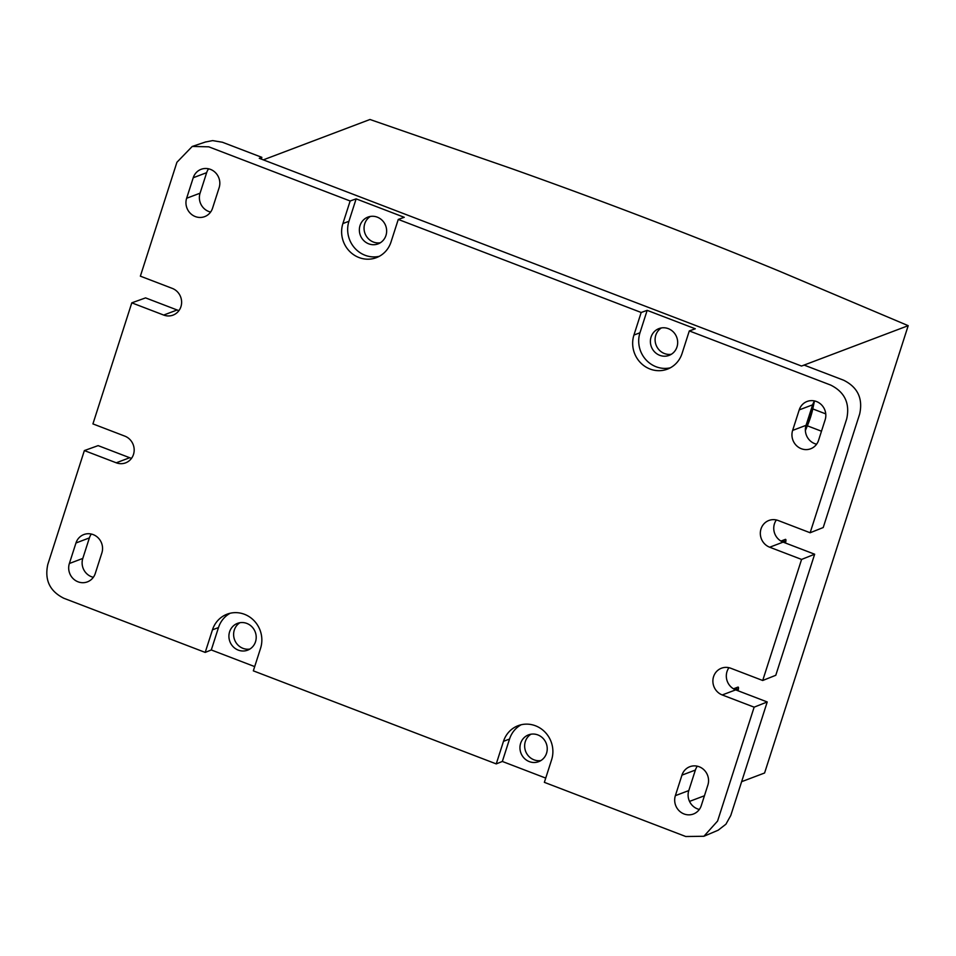 <?xml version="1.0" encoding="UTF-8"?>
<svg xmlns="http://www.w3.org/2000/svg" width="956" height="956" viewBox="0 0 956 956"><rect width="100%" height="100%" fill="white"/><g stroke="black" fill="none" stroke-linecap="round" stroke-linejoin="round"><path stroke-width="1.43" d="M263.294 159.867L369.984 119.488L512.285 168.865A1337.456 280.466 -162.2 0 1 779.391 271.193L908.2 325.673L764.585 772.998L741.617 781.685M704.441 795.762L689.527 801.403M908.2 325.673L802.227 365.778M671.363 354.258A14.328 13.551 69.3 0 1 664.456 353.541A14.328 13.551 69.3 0 1 655.195 341.447A14.328 13.551 69.3 0 1 661.397 327.932M733.491 688.81L737.924 687.125A4.481 1.111 -69 0 1 738.187 687.113A4.481 1.111 -69 0 1 738.331 689.384L738.032 690.77M805.37 429.495L814.488 401.09M780.933 541.072L785.366 539.387A4.481 1.111 -69 0 1 785.629 539.375A4.481 1.111 -69 0 1 785.76 541.646L785.473 543.032M254.69 666.595L211.3 649.961L218.494 627.554L212.459 629.837L205.205 652.41L63.813 598.253C49.772 591.214 44.43 579.957 47.8 564.458L84.367 450.575L116.262 462.8A14.328 13.551 69.3 0 0 125.606 462.859A14.328 13.551 69.3 0 0 134.175 449.547A14.328 13.551 69.3 0 0 124.818 436.127L92.923 423.902L131.797 302.837L163.691 315.062A14.328 13.551 69.3 0 0 173.048 315.122A14.328 13.551 69.3 0 0 181.616 301.809A14.328 13.551 69.3 0 0 172.259 288.377L140.365 276.165L176.92 162.281L192.24 146.447L208.755 146.818L350.147 200.987L342.893 223.561A26.601 25.155 69.3 0 0 349.597 251.344A26.601 25.155 69.3 0 0 376.377 257.654A26.601 25.155 69.3 0 0 391.016 241.999L398.27 219.426L641.177 312.481L633.936 335.054A26.601 25.155 69.3 0 0 640.64 362.838A26.601 25.155 69.3 0 0 667.408 369.147A26.601 25.155 69.3 0 0 682.058 353.493L689.3 330.919L830.692 385.077C844.734 392.115 850.075 403.384 846.705 418.871L810.138 532.755L823.224 527.533L859.671 414.02C863.053 398.509 857.711 387.252 843.658 380.225L804.199 365.12L801.475 366.029L259.267 158.314L261.86 157.346L261.299 159.102M801.582 559.427L762.709 680.493L775.782 675.283L814.655 554.217L801.582 559.427L769.688 547.214A14.328 13.551 69.3 0 1 760.331 533.783A14.328 13.551 69.3 0 1 768.899 520.47A14.328 13.551 69.3 0 1 778.256 520.53L810.138 532.755M811.058 411.785A21.689 20.506 -110.7 0 0 812.6 409.73M814.333 401.58L812.779 408.917A26.517 6.608 -69 0 1 807.354 425.814L805.382 430.499M380.333 242.764A14.328 13.551 69.3 0 1 373.414 242.047A14.328 13.551 69.3 0 1 364.152 229.954A14.328 13.551 69.3 0 1 370.366 216.438M368.717 243.828A14.328 13.551 69.3 0 1 359.36 230.396A14.328 13.551 69.3 0 1 367.929 217.096A14.328 13.551 69.3 0 1 385.674 225.7A14.328 13.551 69.3 0 1 378.074 243.888A14.328 13.551 69.3 0 1 368.717 243.828M540.929 760.546A14.328 13.551 69.3 0 1 534.01 759.829A14.328 13.551 69.3 0 1 524.748 747.723A14.328 13.551 69.3 0 1 530.962 734.208M529.313 761.609A14.328 13.551 69.3 0 1 519.956 748.178A14.328 13.551 69.3 0 1 528.525 734.865A14.328 13.551 69.3 0 1 546.258 743.469A14.328 13.551 69.3 0 1 538.658 761.669A14.328 13.551 69.3 0 1 529.313 761.609M249.886 649.052A14.328 13.551 69.3 0 1 242.967 648.335A14.328 13.551 69.3 0 1 233.718 636.23A14.328 13.551 69.3 0 1 239.92 622.715M238.271 650.116A14.328 13.551 69.3 0 1 228.914 636.684A14.328 13.551 69.3 0 1 237.482 623.372A14.328 13.551 69.3 0 1 255.228 631.976A14.328 13.551 69.3 0 1 247.628 650.176A14.328 13.551 69.3 0 1 238.271 650.116M659.748 355.321A14.328 13.551 69.3 0 1 650.391 341.89A14.328 13.551 69.3 0 1 658.971 328.589A14.328 13.551 69.3 0 1 676.705 337.193A14.328 13.551 69.3 0 1 669.104 355.381A14.328 13.551 69.3 0 1 659.748 355.321M218.494 627.554A26.601 25.155 69.3 0 1 230.193 613.238M545.733 778.088L502.342 761.454L509.536 739.048L503.489 741.33L496.248 763.904L253.328 670.849L260.57 648.276A26.601 25.155 69.3 0 0 253.878 620.492A26.601 25.155 69.3 0 0 227.098 614.182A26.601 25.155 69.3 0 0 212.459 629.837M211.3 649.961L205.205 652.41M509.536 739.048A26.601 25.155 69.3 0 1 521.235 724.732M754.141 707.165L767.226 701.955L735.678 689.874L722.246 694.952L754.141 707.165L717.586 821.049L703.903 836.273L685.751 836.512L544.358 782.343L551.612 759.769A26.601 25.155 69.3 0 0 544.908 731.985A26.601 25.155 69.3 0 0 518.14 725.676A26.601 25.155 69.3 0 0 503.489 741.33M502.342 761.454L496.248 763.904M398.27 219.426L404.257 217.299L356.134 198.86L348.94 221.278L342.893 223.561M379.317 256.304A26.601 25.155 69.3 0 1 354.485 247.807A26.601 25.155 69.3 0 1 348.94 221.278M350.147 200.987L356.134 198.86M689.3 330.919L695.287 328.792L647.164 310.353L639.97 332.772L633.936 335.054M670.347 367.809A26.601 25.155 69.3 0 1 645.527 359.301A26.601 25.155 69.3 0 1 639.97 332.772M641.177 312.481L647.164 310.353M93.341 577.293A14.328 13.551 69.3 0 1 82.802 558.423L89.386 537.905A14.328 13.551 69.3 0 1 91.334 534.045M95.289 573.433A14.328 13.551 69.3 0 1 87.402 581.869A14.328 13.551 69.3 0 1 72.979 578.476A14.328 13.551 69.3 0 1 69.37 563.502L75.966 542.984A14.328 13.551 69.3 0 1 83.853 534.547A14.328 13.551 69.3 0 1 98.265 537.953A14.328 13.551 69.3 0 1 101.874 552.915L95.289 573.433M210.607 212.053A14.328 13.551 69.3 0 1 200.067 193.184L206.651 172.666A14.328 13.551 69.3 0 1 208.599 168.806M212.555 208.193A14.328 13.551 69.3 0 1 204.668 216.63A14.328 13.551 69.3 0 1 190.244 213.224A14.328 13.551 69.3 0 1 186.635 198.262L193.231 177.744A14.328 13.551 69.3 0 1 201.119 169.308A14.328 13.551 69.3 0 1 215.53 172.713A14.328 13.551 69.3 0 1 219.139 187.675L212.555 208.193M699.338 809.445A14.328 13.551 69.3 0 1 688.786 790.576L695.382 770.058A14.328 13.551 69.3 0 1 697.318 766.198M701.286 805.585A14.328 13.551 69.3 0 1 693.399 814.022A14.328 13.551 69.3 0 1 678.975 810.616A14.328 13.551 69.3 0 1 675.366 795.655L681.951 775.137A14.328 13.551 69.3 0 1 689.838 766.7A14.328 13.551 69.3 0 1 704.261 770.106A14.328 13.551 69.3 0 1 707.87 785.067L701.286 805.585M816.603 444.205A14.328 13.551 69.3 0 1 806.051 425.336L812.648 404.818A14.328 13.551 69.3 0 1 814.596 400.958M818.551 440.346A14.328 13.551 69.3 0 1 810.664 448.782A14.328 13.551 69.3 0 1 796.24 445.377A14.328 13.551 69.3 0 1 792.632 430.415L799.216 409.897A14.328 13.551 69.3 0 1 807.103 401.46A14.328 13.551 69.3 0 1 821.527 404.854A14.328 13.551 69.3 0 1 825.136 419.827L818.551 440.346M131.558 458.283A14.328 13.551 69.3 0 1 129.681 457.721L98.133 445.627L84.367 450.575M178.987 310.545A14.328 13.551 69.3 0 1 177.111 309.983L145.575 297.89L131.797 302.837M762.709 680.493L730.814 668.268A14.328 13.551 69.3 0 0 721.457 668.208A14.328 13.551 69.3 0 0 712.889 681.52A14.328 13.551 69.3 0 0 722.246 694.952M735.678 689.874A14.328 13.551 69.3 0 1 728.95 667.706M814.655 554.217L783.107 542.124A14.328 13.551 69.3 0 1 776.38 519.968M205.349 142.038L212.65 140.604L222.413 142.241L261.86 157.346M767.226 701.955L730.778 815.48L725.927 824.203L718.171 830.202L703.903 836.273M782.594 540.439L785.76 541.646M735.164 688.177L738.331 689.384M807.354 425.814L821.479 431.216M812.779 408.917L825.745 413.888M82.802 558.423L69.37 563.502M89.386 537.905L75.966 542.984M200.067 193.184L186.635 198.262M206.651 172.666L193.231 177.744M688.786 790.576L675.366 795.655M695.382 770.058L681.951 775.137M806.051 425.336L792.632 430.415M812.648 404.818L799.216 409.897M129.681 457.721L116.262 462.8M177.111 309.983L163.691 315.062M783.107 542.124L769.688 547.214M205.899 141.858L192.24 146.447"/></g></svg>
